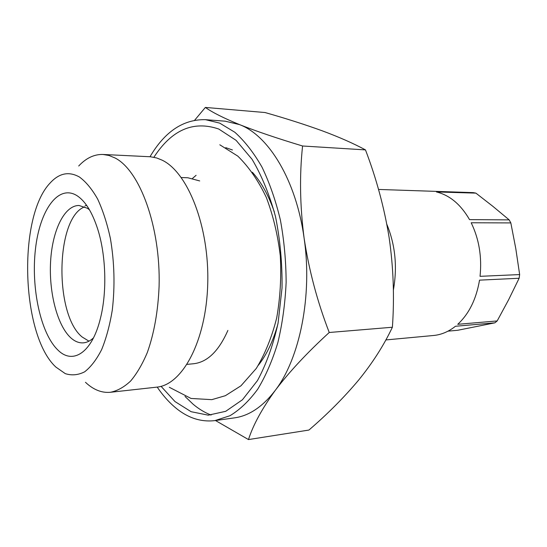 <?xml version="1.0" encoding="UTF-8"?>
<svg xmlns="http://www.w3.org/2000/svg" width="547" height="547" viewBox="0 0 547 547"><rect width="100%" height="100%" fill="white"/><g stroke="black" fill="none" stroke-linecap="round" stroke-linejoin="round"><path stroke-width="0.82" d="M227.88 330.436C218.8 351.058 207.402 362.155 193.686 363.728L187.115 364.37M85.469 382.291C93.359 389.751 101.674 393.081 110.426 392.281L156.709 387.146C182.349 385.047 206.198 341.102 207.73 284.002C209.474 226.95 187.997 172.401 162.11 160.155L156.715 157.974L150.411 156.763L103 154.466C94.221 154.213 86.125 158.056 78.713 165.994M110.426 392.281C117.379 390.873 124.101 387.132 130.596 381.061C136.839 373.663 142.411 364.152 147.314 352.528C154.138 333.355 158.069 311.181 159.109 286.006C160.654 226.943 139.861 170.507 115.055 157.98L109.024 155.485L103 154.466M55.842 367.051L65.305 373.649C71.773 375.693 78.221 375.085 84.641 371.816C90.898 366.969 96.58 359.536 101.68 349.526C106.296 338.169 109.831 325.014 112.292 310.074C115.068 286.163 114.432 262.266 110.378 238.389C107.123 223.47 102.877 210.363 97.653 199.06C92.012 189.112 85.927 181.761 79.404 177.002C68.943 171.156 59.233 173.105 50.283 182.842C17.525 216.489 21.121 335.161 55.842 367.051M57.948 350.094C40.635 333.595 30.96 288.05 35.439 249.282C39.685 210.39 58.194 183.751 77.079 195.717C85.38 201.18 92.245 212.277 97.674 229.008C106.002 254.977 107.15 291.783 100.463 318.217C92.197 352.76 72.854 365.054 57.948 350.094M89.503 209.843L87.322 208.229L79.007 205.487C64.307 205.378 52.307 230.574 50.597 261.459C48.792 292.324 57.25 325.52 70.83 337.861C74.836 341.465 78.994 343.133 83.294 342.853C86.829 342.579 90.234 340.911 93.503 337.855M88.963 341.164L82.194 337.034C54.037 314.634 55.562 217.221 84.771 206.821M378.524 189.447L473.223 192.626L475.89 193.125L436.444 191.949C449.696 195.197 460.731 204.428 469.538 219.627L509.168 219.873L510.83 222.909L471.193 222.773C479.083 239.094 482.03 256.946 480.04 276.331L519.65 274.573L519.13 278.259L479.528 280.146C476.3 299.1 469.039 313.821 457.743 324.309L497.175 320.939L494.864 322.839L455.453 326.265C448.602 331.68 441.313 334.757 433.586 335.489L385.847 339.94M393.355 290.177C397.498 266.963 395.331 245.022 386.859 224.359M448.014 331.154L457.702 330.279L494.864 322.839M157.201 387.085C162.397 394.763 168.059 401.272 174.192 406.612C186.842 417.628 200.407 422.291 214.882 420.609L234.403 417.881C249.152 415.85 262.765 406.688 275.244 390.394C289.178 371.96 307.175 352.658 329.239 332.494C317.349 301.712 308.973 270.259 304.105 238.123C296.228 180.394 268.721 135.526 239.538 124.607C223.682 118.104 212.291 112.381 205.364 107.431L265.028 112.532C285.896 118.453 304.959 124.545 322.217 130.808C339.195 137.119 353.608 143.478 365.471 149.899C376.377 178.438 384.254 207.593 389.095 237.377C393.423 267.237 394.524 297.192 392.39 327.243C383.871 345.26 372.61 362.88 358.62 380.103C344.104 397.402 327.537 414.058 308.918 430.058L248.468 439.569C253.138 425.026 262.061 408.63 275.244 390.394C299.838 358.422 312.611 295.53 304.105 238.123C299.941 205.939 299.428 175.231 302.58 145.994L365.471 149.899M214.882 420.609L229.972 415.72C239.866 409.758 249.111 400.924 257.712 389.211C265.746 375.933 272.474 360.35 277.897 342.463C282.402 323.537 285.151 303.523 286.136 282.43C286.04 261.145 284.125 240.352 280.392 220.038C275.688 200.469 269.541 182.801 261.951 167.04C253.712 152.695 244.673 141.105 234.848 132.265L219.696 123.123L205.487 119.677C183.361 119.171 164.866 131.526 150.008 156.736M185.016 396.452L193.118 404.226C198.828 409.019 204.817 412.629 211.087 415.064M161.044 386.319L174.999 401.573L191.108 411.7L208.284 415.173L225.72 411.31L242.458 399.748L257.452 380.603C266.286 364.302 273.158 345.123 278.074 323.079L282.033 287.982C282.341 263.524 280.16 239.73 275.497 216.591C269.507 194.595 261.692 175.491 252.058 159.286L236.092 140.34L218.745 129.024C193.33 120.381 171.717 129.796 153.892 157.256M215.491 420.527L248.468 439.569M329.239 332.494L392.39 327.243M302.58 145.994C277.363 138.405 256.345 131.273 239.538 124.607L225.138 121.181L205.487 119.677M205.364 107.431L194.664 120.21M519.13 278.259L508.587 299.811L497.175 320.939M510.83 222.909L515.794 248.639L519.65 274.573M475.89 193.125L492.82 206.287L509.168 219.873M181.283 177.536L187.874 177.768L199.703 180.934M232.441 149.974L225.754 147.656M196.093 175.327L192.565 178.356M258.389 365.218C266.69 354.723 273.185 341.02 277.883 324.111M274.382 212.058C268.639 195.47 261.302 182.199 252.365 172.243M86.809 205.597L85.154 205.576M219.819 144.791L237.842 156.141C248.933 167.026 258.437 180.818 266.355 197.522C273.172 215.566 277.821 235.053 280.303 255.969C281.438 277.165 280.235 297.794 276.707 317.869C271.893 337.034 265.09 353.882 256.304 368.418L240.96 385.806L225.357 395.7L211.826 399.652L191.047 398.455L169.338 387.297"/></g></svg>
